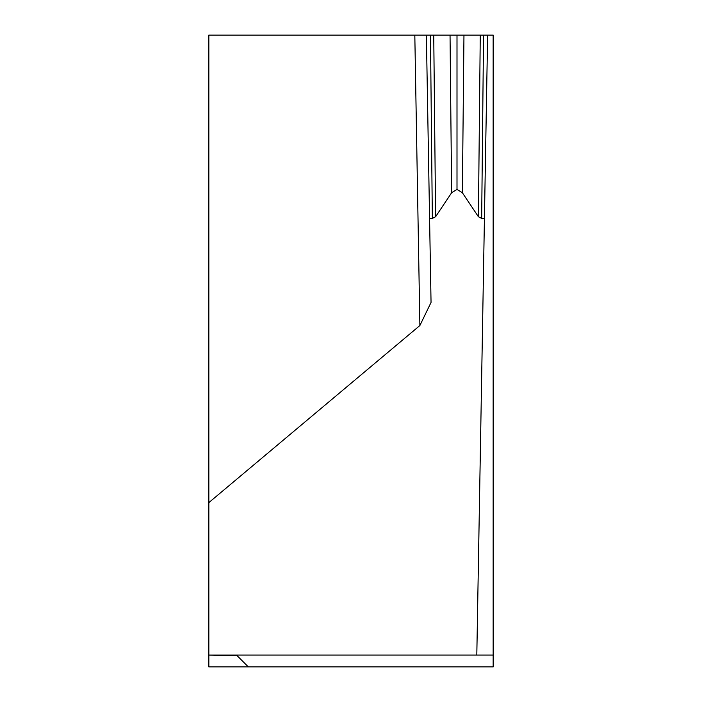 <?xml version="1.0" encoding="UTF-8"?>
<svg xmlns="http://www.w3.org/2000/svg" width="702" height="702" viewBox="0 0 702 702"><rect width="100%" height="100%" fill="white"/><g stroke="black" fill="none" stroke-linecap="round" stroke-linejoin="round"><path stroke-width="1.05" d="M208.845 655.484L208.845 666.9L248.332 666.9L236.916 655.484L248.332 666.9L493.155 666.9L493.155 655.054L208.845 655.054L236.916 655.484M463.961 35.1L462.372 192.743L457.002 189.452L457.002 35.1L487.627 35.1L426.377 35.1L431.046 302.422L419.884 325.526L414.812 35.1L208.845 35.1L208.845 655.054M493.155 655.054L493.155 35.1L487.627 35.1L476.807 655.054M414.812 35.1L457.002 35.1M429.58 218.497L432.344 218.419L430.458 35.1M433.739 35.1L435.609 216.742L432.344 218.419M435.609 216.742L451.632 192.743L450.043 35.1M457.002 189.452L451.632 192.743M462.372 192.743L478.404 216.742L480.265 35.1M483.546 35.1L481.669 218.419L478.404 216.742M481.669 218.419L484.424 218.497M419.884 325.526L208.845 502.606"/></g></svg>
